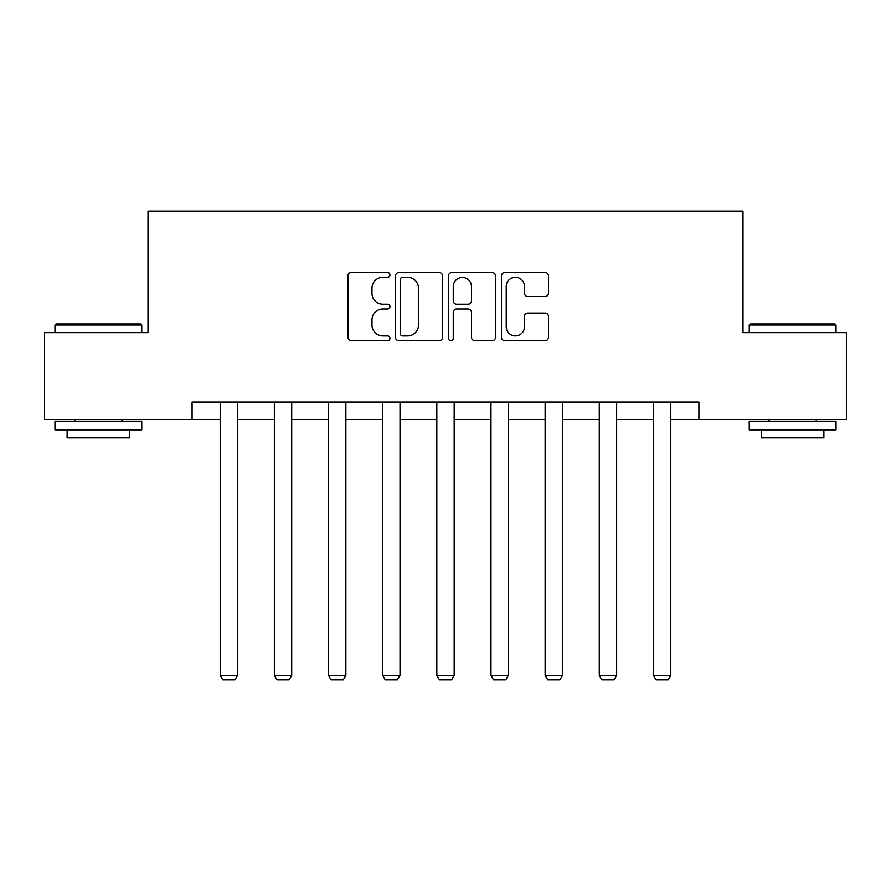 <?xml version="1.0" encoding="UTF-8"?>
<svg xmlns="http://www.w3.org/2000/svg" width="891" height="891" viewBox="0 0 891 891"><rect width="100%" height="100%" fill="white"/><g stroke="black" fill="none" stroke-linecap="round" stroke-linejoin="round"><path stroke-width="1.34" d="M389.957 274.918A2.383 2.383 0 0 0 387.574 272.535L351.366 272.535A3.408 3.408 0 0 0 347.958 275.943L347.958 337.277A3.408 3.408 0 0 0 351.366 340.685L387.574 340.685A2.383 2.383 0 0 0 389.957 338.302A2.383 2.383 0 0 0 387.574 335.907L382.885 335.907A10.904 10.904 0 0 1 371.981 325.003L371.981 319.902A10.904 10.904 0 0 1 382.885 308.999L387.574 308.999A2.383 2.383 0 0 0 389.957 306.604A2.383 2.383 0 0 0 387.574 304.221L382.885 304.221A10.904 10.904 0 0 1 371.981 293.317L371.981 288.205A10.904 10.904 0 0 1 382.885 277.301L387.574 277.301A2.383 2.383 0 0 0 389.957 274.918M545.08 296.558A3.408 3.408 0 0 0 548.488 293.15L548.488 275.943A3.408 3.408 0 0 0 545.08 272.535L504.874 272.535A3.408 3.408 0 0 0 501.466 275.943L501.466 337.277A3.408 3.408 0 0 0 504.874 340.685L545.08 340.685A3.408 3.408 0 0 0 548.488 337.277L548.488 316.494A3.408 3.408 0 0 0 545.08 313.086L527.873 313.086A3.408 3.408 0 0 0 524.465 316.494L524.465 326.797A9.11 9.11 0 0 1 515.354 335.907A9.11 9.11 0 0 1 506.233 326.797L506.233 286.423A9.11 9.11 0 0 1 515.354 277.301A9.11 9.11 0 0 1 524.465 286.423L524.465 293.15A3.408 3.408 0 0 0 527.873 296.558L545.08 296.558M192.088 419.427L44.55 419.427L44.55 332.644L147.995 332.644L147.995 211.145L743.005 211.145L743.005 332.644L846.45 332.644L846.45 419.427L698.912 419.427L698.912 402.075L192.088 402.075L192.088 419.427L220.2 419.427M442.515 275.943A3.408 3.408 0 0 0 439.107 272.535L398.901 272.535A3.408 3.408 0 0 0 395.493 275.943L395.493 337.277A3.408 3.408 0 0 0 398.901 340.685L439.107 340.685A3.408 3.408 0 0 0 442.515 337.277L442.515 275.943M451.893 272.535L492.099 272.535A3.408 3.408 0 0 1 495.507 275.943L495.507 337.277A3.408 3.408 0 0 1 492.099 340.685L474.892 340.685A3.408 3.408 0 0 1 471.484 337.277L471.484 312.396A3.408 3.408 0 0 0 468.076 308.999L456.66 308.999A3.408 3.408 0 0 0 453.252 312.396L453.252 338.302A2.383 2.383 0 0 1 450.868 340.685A2.383 2.383 0 0 1 448.485 338.302L448.485 275.943A3.408 3.408 0 0 1 451.893 272.535M237.563 419.427L274.361 419.427M291.713 419.427L328.512 419.427M345.875 419.427L382.662 419.427M400.026 419.427L436.824 419.427M454.176 419.427L490.974 419.427M508.338 419.427L545.125 419.427M562.488 419.427L599.287 419.427M616.639 419.427L653.437 419.427M670.8 419.427L698.912 419.427M402.654 277.301A2.383 2.383 0 0 0 400.271 279.685L400.271 333.524A2.383 2.383 0 0 0 402.654 335.907L407.588 335.907A10.904 10.904 0 0 0 418.492 325.003L418.492 288.205A10.904 10.904 0 0 0 407.588 277.301L402.654 277.301M471.484 286.59A9.11 9.11 0 0 0 462.362 277.48A9.11 9.11 0 0 0 453.252 286.59L453.252 300.813A3.408 3.408 0 0 0 456.66 304.221L468.076 304.221A3.408 3.408 0 0 0 471.484 300.813L471.484 286.59M237.563 402.075L237.563 675.345L220.2 675.345L220.2 402.075M237.563 675.345L234.957 679.855L222.806 679.855L220.2 675.345M56.01 323.968L140.711 323.968L141.747 325.003L54.964 325.003L56.01 323.968M98.355 429.841L54.964 429.841L54.964 421.165L141.747 421.165L141.747 429.841L98.355 429.841M129.596 429.841L129.596 437.826L67.115 437.826L67.115 429.841M750.289 323.968L834.99 323.968L836.036 325.003L749.253 325.003L750.289 323.968M792.645 429.841L749.253 429.841L749.253 421.165L836.036 421.165L836.036 429.841L792.645 429.841M823.885 429.841L823.885 437.826L761.404 437.826L761.404 429.841M291.713 402.075L291.713 675.345L274.361 675.345L274.361 402.075M291.713 675.345L289.107 679.855L276.967 679.855L274.361 675.345M345.875 402.075L345.875 675.345L328.512 675.345L328.512 402.075M345.875 675.345L343.269 679.855L331.118 679.855L328.512 675.345M400.026 402.075L400.026 675.345L382.662 675.345L382.662 402.075M400.026 675.345L397.419 679.855L385.268 679.855L382.662 675.345M454.176 402.075L454.176 675.345L436.824 675.345L436.824 402.075M454.176 675.345L451.57 679.855L439.43 679.855L436.824 675.345M508.338 402.075L508.338 675.345L490.974 675.345L490.974 402.075M508.338 675.345L505.732 679.855L493.581 679.855L490.974 675.345M562.488 402.075L562.488 675.345L545.125 675.345L545.125 402.075M562.488 675.345L559.882 679.855L547.731 679.855L545.125 675.345M616.639 402.075L616.639 675.345L599.287 675.345L599.287 402.075M616.639 675.345L614.033 679.855L601.893 679.855L599.287 675.345M670.8 402.075L670.8 675.345L653.437 675.345L653.437 402.075M670.8 675.345L668.194 679.855L656.043 679.855L653.437 675.345M54.964 332.644L54.964 325.003M74.755 421.165L74.755 419.427M121.967 421.165L121.967 419.427M141.747 332.644L141.747 325.003M749.253 332.644L749.253 325.003M769.033 421.165L769.033 419.427M816.245 421.165L816.245 419.427M836.036 332.644L836.036 325.003"/></g></svg>
